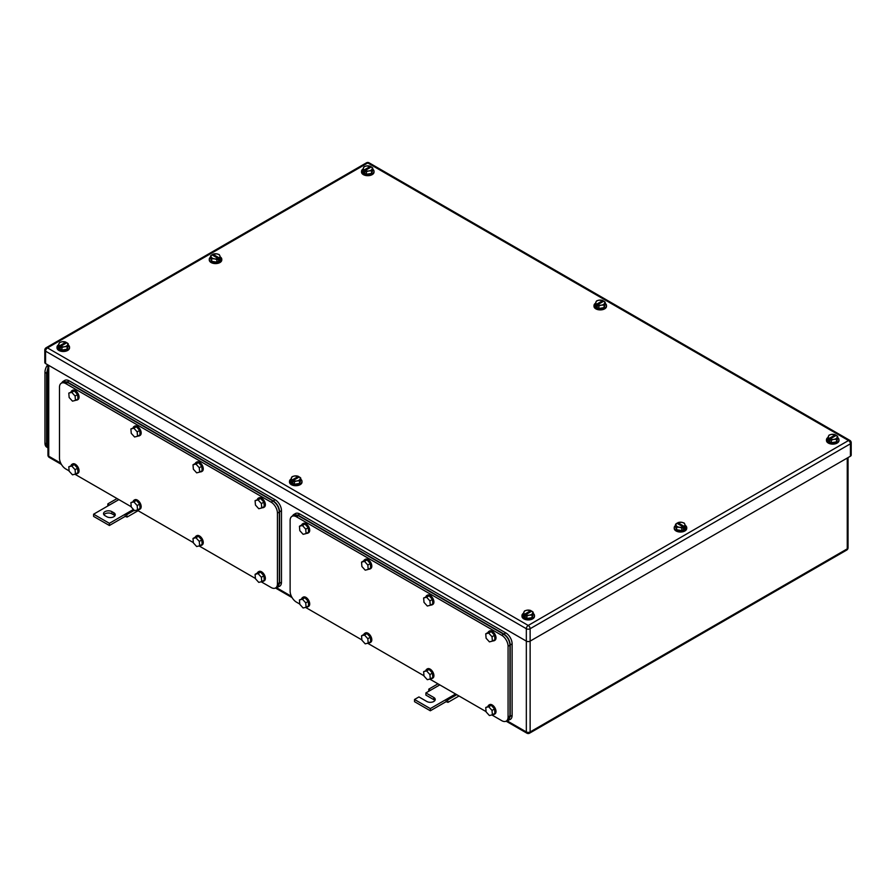 <?xml version="1.0" encoding="UTF-8"?>
<svg xmlns="http://www.w3.org/2000/svg" width="896" height="896" viewBox="0 0 896 896"><rect width="100%" height="100%" fill="white"/><g stroke="black" fill="none" stroke-linecap="round" stroke-linejoin="round"><path stroke-width="1.34" d="M428.714 691.286L428.803 689.125L430.315 690.368L425.891 692.91L433.787 697.48A4.917 2.834 180 0 1 435.221 699.485A4.917 2.834 180 0 1 432.197 702.106A4.917 2.834 180 0 1 426.832 701.49L418.936 696.931L414.523 699.485L430.315 708.602L446.107 699.485L446.107 701.669L448 702.352L447.608 699.989L446.107 699.485L455.582 694.008M459.01 695.99L448 702.352M437.965 683.838L428.803 689.125M439.79 684.891L430.315 690.368M456.77 694.702L447.608 699.989M430.315 708.602L430.315 710.786L446.107 701.669M414.523 699.485L414.523 701.669L430.315 710.786M425.891 692.91L425.891 695.106L433.787 699.664A4.917 2.834 180 0 1 434.84 700.571M107.789 506.005L107.878 503.843L109.39 505.075L93.598 514.203L109.39 523.32L125.182 514.203L125.182 516.387L127.075 517.07L126.694 514.707L125.182 514.203L133.437 509.432M138.096 510.709L127.075 517.07M117.04 498.557L107.878 503.843M118.866 499.61L109.39 505.075M134.254 510.339L126.694 514.707M109.39 523.32L109.39 525.504L125.182 516.387M93.598 514.203L93.598 516.387L109.39 525.504M111.922 511.65A4.917 2.834 180 0 0 106.557 511.034A4.917 2.834 180 0 0 103.533 513.654A4.917 2.834 180 0 0 104.966 515.659L106.859 516.757A4.917 2.834 180 0 0 112.213 517.362A4.917 2.834 180 0 0 115.248 514.741A4.917 2.834 180 0 0 113.814 512.736L111.922 511.65L111.922 513.834L113.814 514.931A4.917 2.834 180 0 1 114.867 515.838M103.914 514.741A4.917 2.834 180 0 1 111.922 513.834M362.79 169.534L364.168 169.96A4.469 2.576 180 0 1 363.485 169.165A4.469 2.576 180 0 1 363.451 167.765A4.469 2.576 180 0 1 366.61 165.939L364.123 166.656L362.79 169.534L362.79 172.122L366.43 174.227L371.414 173.454L372.747 170.587L372.747 167.989L372.086 169.098A4.469 2.576 180 0 1 368.928 170.923L366.43 171.64L366.43 174.227M371.414 173.454L372.086 169.098A4.469 2.576 180 0 0 372.053 167.709A4.469 2.576 180 0 0 371.37 166.902L372.747 167.989M364.168 169.96L370.418 166.354A4.469 2.576 180 0 0 366.61 165.939L370.451 166.365L370.451 167.429M371.414 170.867L368.928 170.923A4.469 2.576 180 0 1 365.12 170.509L366.43 171.64M371.37 166.902L365.12 170.509M365.086 170.554L365.086 171.987L364.134 171.438L365.086 170.901M364.134 170.005L364.134 171.438M372.747 169.165A6.25 3.606 180 0 1 374.024 171.349A6.25 3.606 180 0 1 370.16 174.686A6.25 3.606 180 0 1 363.35 173.902A6.25 3.606 180 0 1 361.514 171.349A6.25 3.606 180 0 1 362.947 169.053M373.99 171.718A6.25 3.606 180 0 1 374.024 172.077A6.25 3.606 180 0 1 370.16 175.414A6.25 3.606 180 0 1 363.35 174.63A6.25 3.606 180 0 1 361.514 172.077A6.25 3.606 180 0 1 361.547 171.718M827.747 437.976L829.125 438.402A4.469 2.576 180 0 1 828.442 437.606A4.469 2.576 180 0 1 828.408 436.206A4.469 2.576 180 0 1 831.566 434.381L829.08 435.098L827.747 437.976L827.747 440.563L831.387 442.669L836.371 441.896L837.704 439.018L837.704 436.43L837.043 437.539A4.469 2.576 180 0 1 833.885 439.365L831.387 440.082L831.387 442.669M836.371 441.896L837.043 437.539A4.469 2.576 180 0 0 837.01 436.15A4.469 2.576 180 0 0 836.326 435.344L837.704 436.43M829.125 438.402L835.374 434.795A4.469 2.576 180 0 0 831.566 434.381L835.408 434.806L835.408 435.87M836.371 439.309L833.885 439.365A4.469 2.576 180 0 1 830.077 438.95L831.387 440.082M836.326 435.344L830.077 438.95M830.043 438.995L830.043 440.429L829.091 439.88L830.043 439.342M829.091 438.446L829.091 439.88M837.704 437.606A6.25 3.606 180 0 1 838.981 439.79A6.25 3.606 180 0 1 835.117 443.128A6.25 3.606 180 0 1 828.307 442.344A6.25 3.606 180 0 1 826.47 439.79A6.25 3.606 180 0 1 827.904 437.494M838.947 440.16A6.25 3.606 180 0 1 838.981 440.518A6.25 3.606 180 0 1 835.117 443.856A6.25 3.606 180 0 1 828.307 443.072A6.25 3.606 180 0 1 826.47 440.518A6.25 3.606 180 0 1 826.504 440.16M523.253 613.771L524.63 614.208A4.469 2.576 180 0 1 523.947 613.402A4.469 2.576 180 0 1 523.914 612.002A4.469 2.576 180 0 1 527.072 610.187L524.586 610.893L523.253 613.771L523.253 616.358L526.893 618.464L531.877 617.702L533.21 614.824L533.21 612.226L532.549 613.346A4.469 2.576 180 0 1 529.39 615.16L526.893 615.877L526.893 618.464M531.877 617.702L532.549 613.346A4.469 2.576 180 0 0 532.515 611.946A4.469 2.576 180 0 0 531.832 611.139L533.21 612.226M524.63 614.208L530.88 610.602A4.469 2.576 180 0 0 527.072 610.187L530.914 610.602L530.914 611.666M531.877 615.104L529.39 615.16A4.469 2.576 180 0 1 525.582 614.746L526.893 615.877M531.832 611.139L525.582 614.746L525.549 616.235L524.597 615.686L525.549 615.138M524.597 614.253L524.597 615.686M533.21 613.413A6.25 3.606 180 0 1 534.486 615.597A6.25 3.606 180 0 1 530.622 618.923A6.25 3.606 180 0 1 523.813 618.15A6.25 3.606 180 0 1 521.976 615.597A6.25 3.606 180 0 1 523.41 613.29M534.453 615.955A6.25 3.606 180 0 1 534.486 616.325A6.25 3.606 180 0 1 530.622 619.662A6.25 3.606 180 0 1 523.813 618.878A6.25 3.606 180 0 1 521.976 616.325A6.25 3.606 180 0 1 522.01 615.955M58.296 345.33L59.674 345.766A4.469 2.576 180 0 1 58.99 344.96A4.469 2.576 180 0 1 58.957 343.571A4.469 2.576 180 0 1 62.115 341.746L59.629 342.451L58.296 345.33L58.296 347.928L61.936 350.034L66.92 349.261L68.253 346.382L68.253 343.784L67.592 344.904A4.469 2.576 180 0 1 64.434 346.73L61.936 347.435L61.936 350.034M66.92 349.261L67.592 344.904A4.469 2.576 180 0 0 67.558 343.504A4.469 2.576 180 0 0 66.875 342.709L68.253 343.784M59.674 345.766L65.923 342.16A4.469 2.576 180 0 0 62.115 341.746L65.957 342.16L65.957 343.235M66.92 346.662L64.434 346.73A4.469 2.576 180 0 1 60.626 346.315L61.936 347.435M66.875 342.709L60.626 346.315M60.592 346.36L60.592 347.794L59.64 347.245L60.592 346.696M59.64 345.811L59.64 347.245M68.253 344.971A6.25 3.606 180 0 1 69.53 347.155A6.25 3.606 180 0 1 65.666 350.493A6.25 3.606 180 0 1 58.856 349.709A6.25 3.606 180 0 1 57.019 347.155A6.25 3.606 180 0 1 58.453 344.848M69.496 347.514A6.25 3.606 180 0 1 69.53 347.883A6.25 3.606 180 0 1 65.666 351.221A6.25 3.606 180 0 1 58.856 350.437A6.25 3.606 180 0 1 57.019 347.883A6.25 3.606 180 0 1 57.053 347.514M595.269 303.755L596.646 304.181A4.469 2.576 180 0 1 595.963 303.386A4.469 2.576 180 0 1 595.93 301.986A4.469 2.576 180 0 1 599.088 300.16L596.602 300.877L595.269 303.755L595.269 306.342L598.909 308.448L603.893 307.675L605.226 304.797L605.226 302.21L604.565 303.318A4.469 2.576 180 0 1 601.406 305.144L598.909 305.861L598.909 308.448M603.893 307.675L604.565 303.318A4.469 2.576 180 0 0 604.531 301.93A4.469 2.576 180 0 0 603.848 301.123L605.226 302.21M596.646 304.181L602.896 300.574A4.469 2.576 180 0 0 599.088 300.16L602.93 300.586L602.93 301.65M603.893 305.088L601.406 305.144A4.469 2.576 180 0 1 597.598 304.73L598.909 305.861M603.848 301.123L597.598 304.73L597.565 306.208L596.613 305.659L597.565 305.122M596.613 304.226L596.613 305.659M605.226 303.386A6.25 3.606 180 0 1 606.502 305.57A6.25 3.606 180 0 1 602.638 308.907A6.25 3.606 180 0 1 595.829 308.123A6.25 3.606 180 0 1 593.992 305.57A6.25 3.606 180 0 1 595.426 303.274M606.469 305.939A6.25 3.606 180 0 1 606.502 306.298A6.25 3.606 180 0 1 602.638 309.635A6.25 3.606 180 0 1 595.829 308.851A6.25 3.606 180 0 1 593.992 306.298A6.25 3.606 180 0 1 594.026 305.939M290.774 479.55L292.152 479.987A4.469 2.576 180 0 1 291.469 479.181A4.469 2.576 180 0 1 291.435 477.792A4.469 2.576 180 0 1 294.594 475.966L292.107 476.672L290.774 479.55L290.774 482.138L294.414 484.243L299.398 483.482L300.731 480.603L300.731 478.005L300.07 479.125A4.469 2.576 180 0 1 296.912 480.95L294.414 481.656L294.414 484.243M299.398 483.482L300.07 479.125A4.469 2.576 180 0 0 300.037 477.725A4.469 2.576 180 0 0 299.354 476.93L300.731 478.005M292.152 479.987L298.402 476.381A4.469 2.576 180 0 0 294.594 475.966L298.435 476.381L298.435 477.456M299.398 480.883L296.912 480.95A4.469 2.576 180 0 1 293.104 480.536L294.414 481.656M299.354 476.93L293.104 480.536M293.07 480.57L293.07 482.014L292.118 481.466L293.07 480.917M292.118 480.032L292.118 481.466M300.731 479.192A6.25 3.606 180 0 1 302.008 481.376A6.25 3.606 180 0 1 298.144 484.702A6.25 3.606 180 0 1 291.334 483.93A6.25 3.606 180 0 1 289.498 481.376A6.25 3.606 180 0 1 290.931 479.069M301.974 481.734A6.25 3.606 180 0 1 302.008 482.104A6.25 3.606 180 0 1 298.144 485.442A6.25 3.606 180 0 1 291.334 484.658A6.25 3.606 180 0 1 289.498 482.104A6.25 3.606 180 0 1 289.531 481.734M211.859 258.754L214.346 258.821A4.469 2.576 180 0 1 211.198 256.995L211.859 261.352L216.832 262.136L220.494 260.03L219.845 255.674A4.469 2.576 180 0 1 219.106 257.869L220.494 257.443M211.859 261.352L210.549 258.474L210.549 255.875L211.938 254.8A4.469 2.576 180 0 0 211.198 256.995L210.549 255.875M212.856 254.251L212.89 254.251A4.469 2.576 180 0 1 214.278 253.859A4.469 2.576 180 0 1 216.698 253.848A4.469 2.576 180 0 1 219.845 255.674L219.184 254.565L216.698 253.848L212.856 254.251L212.856 255.326M216.832 259.538L218.187 258.462A4.469 2.576 180 0 1 216.765 258.81A4.469 2.576 180 0 1 214.346 258.821L216.832 259.538L216.832 262.136M219.139 257.914L219.139 259.347L218.187 259.896L218.187 258.462L211.938 254.8M212.89 254.251L219.106 257.869M218.187 258.798L219.139 259.347M220.338 256.95A6.25 3.606 180 0 1 221.771 259.258A6.25 3.606 180 0 1 219.923 261.811A6.25 3.606 180 0 1 213.114 262.584A6.25 3.606 180 0 1 209.272 259.258A6.25 3.606 180 0 1 210.549 257.062M221.749 259.616A6.25 3.606 180 0 1 221.771 259.986A6.25 3.606 180 0 1 219.923 262.55A6.25 3.606 180 0 1 213.114 263.312A6.25 3.606 180 0 1 209.272 259.986A6.25 3.606 180 0 1 209.294 259.616M676.816 527.195L679.302 527.262A4.469 2.576 180 0 1 676.155 525.426L676.816 529.794L681.789 530.578L685.451 528.472L684.802 524.115A4.469 2.576 180 0 1 684.062 526.31L685.451 525.885M676.816 529.794L675.506 526.904L675.506 524.317L676.894 523.23A4.469 2.576 180 0 0 676.155 525.426L675.506 524.317M684.141 523.006L681.654 522.29L677.813 522.693A4.469 2.576 180 0 1 679.235 522.301A4.469 2.576 180 0 1 681.654 522.29A4.469 2.576 180 0 1 684.802 524.115L684.141 523.006M681.789 527.979L683.11 526.859A4.469 2.576 180 0 1 681.722 527.251A4.469 2.576 180 0 1 679.302 527.262L681.789 527.979L681.789 530.578M677.813 523.768L677.813 522.693L684.062 526.31M683.11 526.859L676.894 523.23M684.096 526.355L684.096 527.789L683.144 528.338L683.144 526.904M683.144 527.24L684.096 527.789M685.294 525.381A6.25 3.606 180 0 1 686.728 527.688A6.25 3.606 180 0 1 684.88 530.253A6.25 3.606 180 0 1 678.07 531.026A6.25 3.606 180 0 1 674.229 527.688A6.25 3.606 180 0 1 675.506 525.504M686.706 528.058A6.25 3.606 180 0 1 686.728 528.427A6.25 3.606 180 0 1 684.88 530.981A6.25 3.606 180 0 1 678.07 531.754A6.25 3.606 180 0 1 674.229 528.427A6.25 3.606 180 0 1 674.251 528.058M850.416 456.21L850.416 443.8A2.677 1.546 0 0 0 851.2 442.714L851.2 455.112A2.677 1.546 0 0 1 850.416 456.21L530.13 641.122L530.13 628.723A2.677 1.546 -120 0 0 528.226 625.442A2.677 1.546 120 0 0 526.333 628.723A2.677 1.546 -0 0 0 530.13 628.723L850.416 443.8A2.677 1.546 -120 0 0 848.523 440.518L528.226 625.442L47.477 347.883A2.677 1.546 -120 0 0 46.144 347.749A2.677 2.677 0 0 0 44.8 350.067A2.677 1.546 0 0 0 45.584 351.165L526.333 628.723L526.333 641.122L45.584 363.563L45.584 351.165A2.677 1.546 120 0 1 47.477 347.883L367.774 162.96A2.677 1.546 -60 0 1 369.107 162.826A2.677 2.677 0 0 0 366.43 162.826L46.144 347.749M526.333 641.122A2.677 1.546 0 0 0 530.13 641.122L530.13 731.942A2.677 1.546 180 0 1 526.333 731.942L526.333 641.122M44.8 350.067L44.8 362.466A2.677 1.546 0 0 0 45.584 363.563M47.163 447.373L46.805 447.171A8.938 5.163 -60 0 1 44.957 443.072L44.957 372.322A8.938 5.163 -60 0 1 47.667 364.762M47.958 448.426L46.592 444.685L46.592 373.195L47.958 367.886M508.122 720.014L509.97 715.926L509.97 645.176L508.077 646.262A8.938 5.163 -120 0 0 501.76 635.32L296.442 516.79A8.938 5.163 -120 0 0 291.984 516.342A8.938 5.163 -120 0 0 290.125 520.43L290.125 591.192A8.938 5.163 -120 0 0 296.442 602.134L299.779 604.061M508.122 720.026L506.229 721.112A8.938 5.163 -120 0 1 501.76 720.675L491.837 714.941M486.08 711.614L429.744 679.09M423.976 675.763L367.64 643.238M361.872 639.912L305.547 607.387M506.229 721.112A8.938 5.163 -120 0 0 508.077 717.024L508.077 646.262M509.97 645.176C509.6 640.528 507.494 636.877 503.653 634.234L298.346 515.693L293.877 515.256L291.984 516.342M367.83 638.702L364.504 635.051L361.547 635.79L364.067 634.334L367.035 633.595L370.362 637.246L370.709 641.648L368.189 643.104L367.83 638.702L370.362 637.246M368.189 643.104L365.221 643.843L361.894 640.192L361.547 635.79M364.504 635.051L367.035 633.595M363.81 634.48A5.365 3.091 60 0 1 364.706 633.349A5.365 3.091 60 0 1 368.67 634.603A5.365 3.091 60 0 1 371.168 639.733A5.365 3.091 60 0 1 370.07 642.634A5.365 3.091 60 0 1 368.637 642.846M365.042 633.192A5.365 3.091 60 0 1 365.344 632.979A5.365 3.091 60 0 1 369.298 634.245A5.365 3.091 60 0 1 371.795 639.374A5.365 3.091 60 0 1 370.698 642.264A5.365 3.091 60 0 1 370.373 642.421M429.923 674.565L426.608 670.902L423.64 671.642L429.139 669.446L432.454 673.098L432.813 677.499L430.282 678.955L429.923 674.565L432.454 673.098M430.282 678.955L427.325 679.694L423.998 676.043L423.64 671.642M426.608 670.902L429.139 669.446M425.914 670.331A5.365 3.091 60 0 1 426.81 669.2A5.365 3.091 60 0 1 430.763 670.454A5.365 3.091 60 0 1 433.261 675.595A5.365 3.091 60 0 1 432.174 678.485A5.365 3.091 60 0 1 430.741 678.698M427.146 669.043A5.365 3.091 60 0 1 427.437 668.83A5.365 3.091 60 0 1 431.402 670.096A5.365 3.091 60 0 1 433.899 675.226A5.365 3.091 60 0 1 432.802 678.115A5.365 3.091 60 0 1 432.466 678.272M429.923 600.88L426.608 597.229L423.64 597.968L429.139 595.773L432.454 599.424L432.813 603.826L430.282 605.282L429.923 600.88L432.454 599.424M430.282 605.282L427.325 606.021L423.998 602.358L423.64 597.968M426.608 597.229L429.139 595.773M425.914 596.658A5.365 3.091 60 0 1 426.81 595.526A5.365 3.091 60 0 1 430.763 596.781A5.365 3.091 60 0 1 433.261 601.91A5.365 3.091 60 0 1 432.174 604.811A5.365 3.091 60 0 1 430.741 605.013M427.146 595.37A5.365 3.091 60 0 1 427.437 595.157A5.365 3.091 60 0 1 431.402 596.411A5.365 3.091 60 0 1 433.899 601.552A5.365 3.091 60 0 1 432.802 604.442A5.365 3.091 60 0 1 432.466 604.587M367.83 565.029L364.504 561.378L361.547 562.117L364.067 560.65L367.035 559.91L370.362 563.573L370.709 567.963L368.189 569.43L367.83 565.029L370.362 563.573M368.189 569.43L365.221 570.17L361.894 566.507L361.547 562.117M364.504 561.378L367.035 559.91M363.81 560.806A5.365 3.091 60 0 1 364.706 559.664A5.365 3.091 60 0 1 368.67 560.93A5.365 3.091 60 0 1 371.168 566.059A5.365 3.091 60 0 1 370.07 568.949A5.365 3.091 60 0 1 368.637 569.162M365.042 559.518A5.365 3.091 60 0 1 365.344 559.306A5.365 3.091 60 0 1 369.298 560.56A5.365 3.091 60 0 1 371.795 565.701A5.365 3.091 60 0 1 370.698 568.59A5.365 3.091 60 0 1 370.373 568.736M305.726 529.178L302.411 525.515L299.443 526.266L301.974 524.798L304.931 524.059L308.258 527.722L308.616 532.112L306.085 533.579L305.726 529.178L308.258 527.722M306.085 533.579L303.117 534.318L299.802 530.656L299.443 526.266M302.411 525.515L304.931 524.059M301.717 524.955A5.365 3.091 60 0 1 302.613 523.813A5.365 3.091 60 0 1 306.566 525.078A5.365 3.091 60 0 1 309.064 530.208A5.365 3.091 60 0 1 307.966 533.098A5.365 3.091 60 0 1 306.544 533.31M302.949 523.667A5.365 3.091 60 0 1 303.24 523.454A5.365 3.091 60 0 1 307.205 524.709A5.365 3.091 60 0 1 309.691 529.85A5.365 3.091 60 0 1 308.605 532.739A5.365 3.091 60 0 1 308.269 532.885M305.726 602.851L302.411 599.2L299.443 599.939L304.931 597.733L308.258 601.395L308.616 605.797L306.085 607.253L305.726 602.851L308.258 601.395M306.085 607.253L303.117 607.992L299.802 604.33L299.443 599.939M302.411 599.2L304.931 597.733M301.717 598.629A5.365 3.091 60 0 1 302.613 597.498A5.365 3.091 60 0 1 306.566 598.752A5.365 3.091 60 0 1 309.064 603.882A5.365 3.091 60 0 1 307.966 606.782A5.365 3.091 60 0 1 306.544 606.984M302.949 597.341A5.365 3.091 60 0 1 303.24 597.128A5.365 3.091 60 0 1 307.205 598.382A5.365 3.091 60 0 1 309.691 603.523A5.365 3.091 60 0 1 308.605 606.413A5.365 3.091 60 0 1 308.269 606.558M492.027 710.416L488.701 706.754L485.744 707.493L491.232 705.298L494.558 708.949L494.917 713.35L492.386 714.806L492.027 710.416L494.558 708.949M492.386 714.806L489.418 715.546L486.102 711.894L485.744 707.493M488.701 706.754L491.232 705.298M488.006 706.182A5.365 3.091 60 0 1 488.914 705.051A5.365 3.091 60 0 1 492.867 706.306A5.365 3.091 60 0 1 495.365 711.446A5.365 3.091 60 0 1 494.267 714.336A5.365 3.091 60 0 1 492.834 714.549M489.25 704.906A5.365 3.091 60 0 1 489.541 704.682A5.365 3.091 60 0 1 493.494 705.947A5.365 3.091 60 0 1 495.992 711.077A5.365 3.091 60 0 1 494.906 713.966A5.365 3.091 60 0 1 494.57 714.123M492.027 636.731L488.701 633.08L485.744 633.819L488.264 632.363L491.232 631.624L494.558 635.275L494.917 639.677L492.386 641.133L492.027 636.731L494.558 635.275M492.386 641.133L489.418 641.872L486.102 638.221L485.744 633.819M488.701 633.08L491.232 631.624M488.006 632.509A5.365 3.091 60 0 1 488.914 631.378A5.365 3.091 60 0 1 492.867 632.632A5.365 3.091 60 0 1 495.365 637.773A5.365 3.091 60 0 1 494.267 640.662A5.365 3.091 60 0 1 492.834 640.875M489.25 631.221A5.365 3.091 60 0 1 489.541 631.008A5.365 3.091 60 0 1 493.494 632.274A5.365 3.091 60 0 1 495.992 637.403A5.365 3.091 60 0 1 494.906 640.293A5.365 3.091 60 0 1 494.57 640.45M293.496 514.662L295.389 513.576A8.938 5.163 -120 0 1 299.858 514.013L505.803 632.912A8.938 5.163 -120 0 1 512.12 643.854L512.12 715.344L510.227 716.442L510.227 644.952C509.846 640.304 507.741 636.664 503.91 634.01L297.965 515.11L293.496 514.662L292.118 516.264M506.52 720.944L510.272 719.432A8.938 5.163 -120 0 0 512.12 715.344M508.379 720.53L510.227 716.442M261.195 581.784L271.118 587.507A8.938 5.163 -120 0 0 275.576 587.955L277.48 586.858L279.328 582.77L279.328 512.008L277.435 513.106A8.938 5.163 -120 0 0 271.118 502.163L65.8 383.622A8.938 5.163 -120 0 0 61.331 383.186A8.938 5.163 -120 0 0 59.483 387.274L59.483 458.035A8.938 5.163 -120 0 0 65.8 468.978L69.126 470.893M255.427 578.458L199.091 545.933M193.334 542.595L136.998 510.082M131.23 506.744L74.894 474.219M275.576 587.955A8.938 5.163 -120 0 0 277.435 583.867L277.435 513.106M279.328 512.008C278.947 507.36 276.842 503.72 273.011 501.066L67.693 382.536L63.224 382.088L61.331 383.186M137.178 505.546L133.862 501.883L130.894 502.622L136.382 500.427L139.709 504.09L140.067 508.48L137.536 509.936L137.178 505.546L139.709 504.09M137.536 509.936L134.579 510.686L131.253 507.024L130.894 502.622M133.862 501.883L136.382 500.427M133.168 501.312A5.365 3.091 60 0 1 134.064 500.181A5.365 3.091 60 0 1 138.018 501.446A5.365 3.091 60 0 1 140.515 506.576A5.365 3.091 60 0 1 139.429 509.466A5.365 3.091 60 0 1 137.995 509.678M134.4 500.035A5.365 3.091 60 0 1 134.691 499.822A5.365 3.091 60 0 1 138.656 501.077A5.365 3.091 60 0 1 141.154 506.206A5.365 3.091 60 0 1 140.056 509.107A5.365 3.091 60 0 1 139.72 509.253M199.282 541.397L195.955 537.734L192.998 538.485L195.518 537.018L198.486 536.278L201.813 539.941L202.16 544.331L199.64 545.798L199.282 541.397L201.813 539.941M199.64 545.798L196.672 546.538L193.357 542.875L192.998 538.485M195.955 537.734L198.486 536.278M195.261 537.174A5.365 3.091 60 0 1 196.168 536.032A5.365 3.091 60 0 1 200.122 537.298A5.365 3.091 60 0 1 202.619 542.427A5.365 3.091 60 0 1 201.522 545.317A5.365 3.091 60 0 1 200.088 545.53M196.493 535.886A5.365 3.091 60 0 1 196.795 535.674A5.365 3.091 60 0 1 200.749 536.928A5.365 3.091 60 0 1 203.246 542.069A5.365 3.091 60 0 1 202.16 544.958A5.365 3.091 60 0 1 201.824 545.104M199.282 467.723L195.955 464.061L192.998 464.8L195.518 463.344L198.486 462.605L201.813 466.267L202.16 470.658L199.64 472.114L199.282 467.723L201.813 466.267M199.64 472.114L196.672 472.853L193.357 469.202L192.998 464.8M195.955 464.061L198.486 462.605M195.261 463.49A5.365 3.091 60 0 1 196.168 462.358A5.365 3.091 60 0 1 200.122 463.624A5.365 3.091 60 0 1 202.619 468.754A5.365 3.091 60 0 1 201.522 471.643A5.365 3.091 60 0 1 200.088 471.856M196.493 462.213A5.365 3.091 60 0 1 196.795 462A5.365 3.091 60 0 1 200.749 463.254A5.365 3.091 60 0 1 203.246 468.384A5.365 3.091 60 0 1 202.16 471.285A5.365 3.091 60 0 1 201.824 471.43M137.178 431.872L133.862 428.21L130.894 428.949L136.382 426.754L139.709 430.405L140.067 434.806L137.536 436.262L137.178 431.872L139.709 430.405M137.536 436.262L134.579 437.002L131.253 433.35L130.894 428.949M133.862 428.21L136.382 426.754M133.168 427.638A5.365 3.091 60 0 1 134.064 426.507A5.365 3.091 60 0 1 138.018 427.762A5.365 3.091 60 0 1 140.515 432.902A5.365 3.091 60 0 1 139.429 435.792A5.365 3.091 60 0 1 137.995 436.005M134.4 426.362A5.365 3.091 60 0 1 134.691 426.138A5.365 3.091 60 0 1 138.656 427.403A5.365 3.091 60 0 1 141.154 432.533A5.365 3.091 60 0 1 140.056 435.422A5.365 3.091 60 0 1 139.72 435.579M75.085 396.01L71.758 392.358L68.802 393.098L74.29 390.902L77.605 394.554L77.963 398.955L75.443 400.411L75.085 396.01L77.605 394.554M75.443 400.411L72.475 401.15L69.149 397.499L68.802 393.098M71.758 392.358L74.29 390.902M71.064 391.787A5.365 3.091 60 0 1 71.96 390.656A5.365 3.091 60 0 1 75.925 391.91A5.365 3.091 60 0 1 78.422 397.051A5.365 3.091 60 0 1 77.325 399.941A5.365 3.091 60 0 1 75.891 400.154M72.296 390.499A5.365 3.091 60 0 1 72.598 390.286A5.365 3.091 60 0 1 76.552 391.552A5.365 3.091 60 0 1 79.05 396.682A5.365 3.091 60 0 1 77.952 399.571A5.365 3.091 60 0 1 77.627 399.728M75.085 469.694L71.758 466.032L68.802 466.771L74.29 464.576L77.605 468.227L77.963 472.629L75.443 474.085L75.085 469.694L77.605 468.227M75.443 474.085L72.475 474.824L69.149 471.173L68.802 466.771M71.758 466.032L74.29 464.576M71.064 465.461A5.365 3.091 60 0 1 71.96 464.33A5.365 3.091 60 0 1 75.925 465.584A5.365 3.091 60 0 1 78.422 470.725A5.365 3.091 60 0 1 77.325 473.614A5.365 3.091 60 0 1 75.891 473.827M72.296 464.184A5.365 3.091 60 0 1 72.598 463.96A5.365 3.091 60 0 1 76.552 465.226A5.365 3.091 60 0 1 79.05 470.355A5.365 3.091 60 0 1 77.952 473.245A5.365 3.091 60 0 1 77.627 473.402M261.386 577.248L258.059 573.597L255.091 574.336L257.622 572.869L260.59 572.13L263.906 575.792L264.264 580.194L261.733 581.65L261.386 577.248L263.906 575.792M261.733 581.65L258.776 582.389L255.45 578.726L255.091 574.336M258.059 573.597L260.59 572.13M257.365 573.026A5.365 3.091 60 0 1 258.261 571.883A5.365 3.091 60 0 1 262.226 573.149A5.365 3.091 60 0 1 264.712 578.278A5.365 3.091 60 0 1 263.626 581.168A5.365 3.091 60 0 1 262.192 581.381M258.597 571.738A5.365 3.091 60 0 1 258.899 571.525A5.365 3.091 60 0 1 262.853 572.779A5.365 3.091 60 0 1 265.35 577.92A5.365 3.091 60 0 1 264.253 580.81A5.365 3.091 60 0 1 263.917 580.955M261.386 503.574L258.059 499.912L255.091 500.651L260.59 498.456L263.906 502.118L264.264 506.509L261.733 507.976L261.386 503.574L263.906 502.118M261.733 507.976L258.776 508.715L255.45 505.053L255.091 500.651M258.059 499.912L260.59 498.456M257.365 499.341A5.365 3.091 60 0 1 258.261 498.21A5.365 3.091 60 0 1 262.226 499.475A5.365 3.091 60 0 1 264.712 504.605A5.365 3.091 60 0 1 263.626 507.494A5.365 3.091 60 0 1 262.192 507.707M258.597 498.064A5.365 3.091 60 0 1 258.899 497.851A5.365 3.091 60 0 1 262.853 499.106A5.365 3.091 60 0 1 265.35 504.235A5.365 3.091 60 0 1 264.253 507.136A5.365 3.091 60 0 1 263.917 507.282M62.854 381.506L64.747 380.408A8.938 5.163 -120 0 1 69.216 380.856L275.162 499.755A8.938 5.163 -120 0 1 281.478 510.698L281.478 582.187L279.574 583.274L279.574 511.795C279.205 507.147 277.099 503.496 273.258 500.853L67.312 381.942L62.854 381.506L61.466 383.107M275.878 587.776L279.619 586.275A8.938 5.163 -120 0 0 281.478 582.187M277.726 587.373L279.574 583.274M433.787 697.48L433.787 699.664M113.814 512.736L113.814 514.931M47.958 364.93L47.958 455.112A2.677 1.546 0 0 0 48.742 456.21L48.742 365.389M47.958 455.112A2.677 2.677 0 0 0 49.302 457.43A2.677 1.546 120 0 1 48.742 456.21L60.749 463.142M276.595 587.754L291.39 596.299M507.237 720.91L526.333 731.942A2.677 1.546 -60 0 0 526.893 733.174A2.677 2.677 0 0 0 529.57 733.174A2.677 1.546 -120 0 0 530.13 731.942L847.258 548.845L847.258 458.024M529.57 733.174L846.698 550.077A2.677 1.546 -120 0 0 847.258 548.845A2.677 1.546 0 0 0 848.042 547.758L848.042 457.576M851.2 442.714A2.677 2.677 0 0 0 849.856 440.384A2.677 1.546 -60 0 0 848.523 440.518L367.774 162.96A2.677 1.546 -120 0 0 366.43 162.826M46.592 373.262L44.957 372.322M46.592 444.024L44.957 443.072M47.958 445.469L46.592 444.685M47.958 373.979L46.592 373.195M503.653 634.234L501.76 635.32M296.442 516.79L298.346 515.693M509.97 715.926L508.077 717.024M505.803 632.912L503.91 634.01M512.12 643.854L510.227 644.952M299.858 514.013L297.965 515.11M273.011 501.066L271.118 502.163M65.8 383.622L67.693 382.536M279.328 582.77L277.435 583.867M275.162 499.755L273.258 500.853M281.478 510.698L279.574 511.795M69.216 380.856L67.312 381.942M846.698 550.077A2.677 2.677 0 0 0 848.042 547.758M49.302 457.43L61.443 464.442M275.475 588.011L292.096 597.61M506.117 721.179L526.893 733.174M374.024 171.349L374.024 172.077M361.514 171.349L361.514 172.077M838.981 439.79L838.981 440.518M826.47 439.79L826.47 440.518M534.486 615.597L534.486 616.325M521.976 615.597L521.976 616.325M69.53 347.155L69.53 347.883M57.019 347.155L57.019 347.883M606.502 305.57L606.502 306.298M593.992 305.57L593.992 306.298M302.008 481.376L302.008 482.104M289.498 481.376L289.498 482.104M221.771 259.258L221.771 259.986M209.272 259.258L209.272 259.986M686.728 527.688L686.728 528.427M674.229 527.688L674.229 528.427M849.856 440.384L369.107 162.826M364.706 633.349L365.344 632.979M370.07 642.634L370.698 642.264M426.81 669.2L427.437 668.83M432.174 678.485L432.802 678.115M426.81 595.526L427.437 595.157M432.174 604.811L432.802 604.442M364.706 559.664L365.344 559.306M370.07 568.949L370.698 568.59M302.613 523.813L303.24 523.454M307.966 533.098L308.605 532.739M302.613 597.498L303.24 597.128M307.966 606.782L308.605 606.413M488.914 705.051L489.541 704.682M494.267 714.336L494.906 713.966M488.914 631.378L489.541 631.008M494.267 640.662L494.906 640.293M134.064 500.181L134.691 499.822M139.429 509.466L140.056 509.107M196.168 536.032L196.795 535.674M201.522 545.317L202.16 544.958M196.168 462.358L196.795 462M201.522 471.643L202.16 471.285M134.064 426.507L134.691 426.138M139.429 435.792L140.056 435.422M71.96 390.656L72.598 390.286M77.325 399.941L77.952 399.571M71.96 464.33L72.598 463.96M77.325 473.614L77.952 473.245M258.261 571.883L258.899 571.525M263.626 581.168L264.253 580.81M258.261 498.21L258.899 497.851M263.626 507.494L264.253 507.136"/></g></svg>
